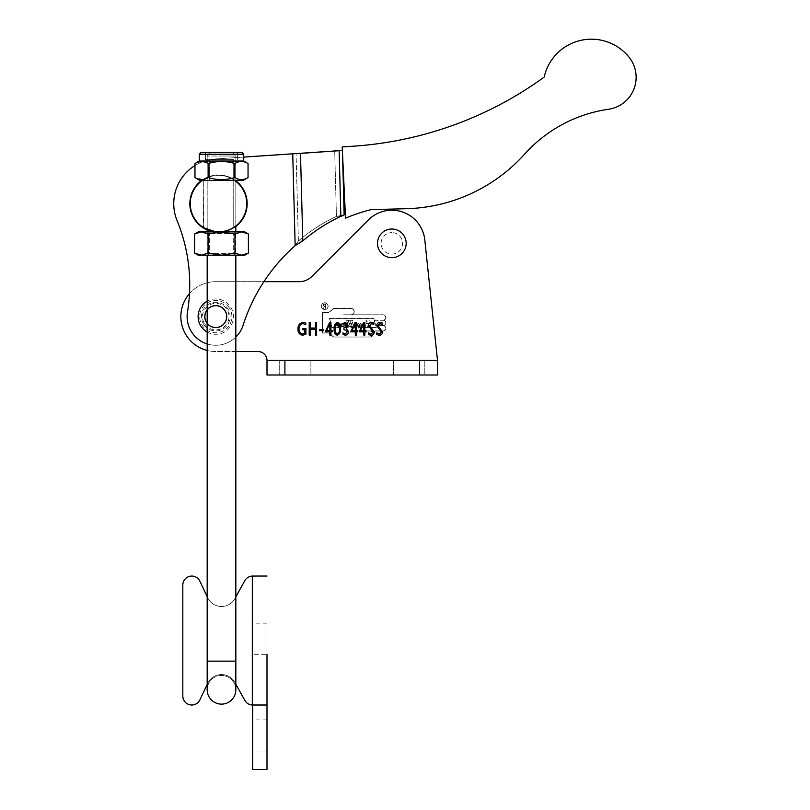<?xml version="1.0" encoding="UTF-8"?>
<svg xmlns="http://www.w3.org/2000/svg" width="810" height="810" viewBox="0 0 810 810"><rect width="100%" height="100%" fill="white"/><g stroke="black" fill="none" stroke-linecap="round" stroke-linejoin="round"><path stroke-width="0.61" stroke-dasharray="4.05 3.04" d="M205.031 316.892A10.743 10.743 0 0 0 216.057 327.351A10.743 10.743 0 0 0 226.516 316.325A10.743 10.743 0 0 0 215.49 305.866A10.743 10.743 0 0 0 205.031 316.892A10.743 10.743 0 0 0 216.057 327.351A10.743 10.743 0 0 0 226.516 316.325A10.743 10.743 0 0 0 215.49 305.866A10.743 10.743 0 0 0 205.031 316.892A10.743 10.743 0 0 0 216.057 327.351A10.743 10.743 0 0 0 226.516 316.325A10.743 10.743 0 0 0 215.49 305.866A10.743 10.743 0 0 0 205.031 316.892A10.743 10.743 0 0 0 216.057 327.351A10.743 10.743 0 0 0 226.516 316.325A10.743 10.743 0 0 0 215.49 305.866A10.743 10.743 0 0 0 205.031 316.892M247.161 202.895A28.654 28.654 0 0 0 217.748 175A28.654 28.654 0 0 0 189.864 204.414A28.654 28.654 0 0 0 219.267 232.298A28.654 28.654 0 0 0 247.161 202.895A28.654 28.654 0 0 0 217.748 175A28.654 28.654 0 0 0 189.864 204.414A28.654 28.654 0 0 0 219.267 232.298A28.654 28.654 0 0 0 247.161 202.895A28.654 28.654 0 0 0 217.748 175A28.654 28.654 0 0 0 189.864 204.414A28.654 28.654 0 0 0 219.267 232.298A28.654 28.654 0 0 0 247.161 202.895M207.178 229.969A28.654 28.654 0 0 0 235.831 226.486M207.178 332.039A17.658 17.658 0 0 0 230.921 307.517A17.658 17.658 0 0 0 207.178 301.178M194.967 165.564A44.783 44.783 0 0 1 215.531 158.973A44.783 44.783 0 0 0 177.096 220.664A168.369 168.369 0 0 1 187.495 311.961A28.654 28.654 0 0 0 209.061 344.473A28.654 28.654 0 0 0 243.071 325.337A179.121 179.121 0 0 1 295.164 245.602L298.374 240.995L302.798 240.884L295.164 245.602L292.734 153.829L215.531 158.973A44.783 44.783 0 0 0 177.096 220.664A168.369 168.369 0 0 1 187.495 311.961A28.654 28.654 0 0 0 209.061 344.473A28.654 28.654 0 0 0 243.071 325.337A179.121 179.121 0 0 1 295.164 245.602L292.734 153.829L215.531 158.973A44.783 44.783 0 0 0 177.096 220.664A168.369 168.369 0 0 1 187.495 311.961A28.654 28.654 0 0 0 209.061 344.473A28.654 28.654 0 0 0 243.071 325.337A179.121 179.121 0 0 1 295.164 245.602L292.734 153.829L342.367 150.518L342.529 154.001L342.367 150.518L342.529 154.001L342.367 150.518L337.061 150.721L340.068 150.64M229.321 307.881A16.119 16.119 0 0 0 207.046 303.051A16.119 16.119 0 0 0 202.216 325.337A16.119 16.119 0 0 0 224.502 330.156A16.119 16.119 0 0 0 229.321 307.881M204.626 323.787A13.254 13.254 0 0 0 222.952 327.746A13.254 13.254 0 0 0 226.911 309.43A13.254 13.254 0 0 0 208.595 305.461A13.254 13.254 0 0 0 204.626 323.787M224.684 310.868A10.601 10.601 0 0 1 221.515 325.519A10.601 10.601 0 0 1 206.854 322.35A10.601 10.601 0 0 1 210.033 307.689A10.601 10.601 0 0 1 224.684 310.868M343.146 215.541L341.79 215.581L344.149 214.842L336.433 216.432L340.858 216.321L339.127 150.741L340.139 150.64M344.149 214.842L342.529 154.001L345.354 214.336A179.121 179.121 0 0 0 344.149 214.842A179.121 179.121 0 0 1 345.354 214.336L342.529 154.001L344.149 214.842L336.433 216.432L340.858 216.321A179.121 170.353 88.5 0 0 302.798 240.884L300.48 153.394L339.127 150.741L334.702 150.852L336.433 216.432L334.702 150.852M302.798 240.884L298.374 240.995A179.121 170.353 88.5 0 1 336.433 216.432A179.121 170.353 -91.5 0 0 298.374 240.995L295.164 245.602M235.831 180.822A28.654 28.654 0 0 0 201.629 180.488M207.178 343.946A28.654 28.654 0 0 0 235.831 337.071M544.188 77.102A367.193 367.193 0 0 1 353.049 146.215L342.205 146.934L345.536 218.143A175.537 175.537 0 0 1 371.01 209.638L406.428 208.707A164.784 164.784 0 0 0 524.617 154.133A139.715 139.715 0 0 1 608.512 109.259A32.238 32.238 0 0 0 628.864 56.963A48.357 48.357 0 0 0 544.188 77.102M215.774 306.008A10.601 10.601 0 0 1 226.375 316.609A10.601 10.601 0 0 1 215.774 327.21A10.601 10.601 0 0 1 205.173 316.609A10.601 10.601 0 0 1 215.774 306.008A10.601 10.601 0 0 1 226.375 316.609A10.601 10.601 0 0 1 215.774 327.21A10.601 10.601 0 0 1 205.173 316.609A10.601 10.601 0 0 1 215.774 306.008M226.516 316.609A10.743 10.743 0 0 0 215.774 305.856A10.743 10.743 0 0 0 205.021 316.609A10.743 10.743 0 0 0 215.774 327.351A10.743 10.743 0 0 0 226.516 316.609A10.743 10.743 0 0 0 215.774 305.856A10.743 10.743 0 0 0 205.021 316.609A10.743 10.743 0 0 0 215.774 327.351A10.743 10.743 0 0 0 226.516 316.609A10.743 10.743 0 0 1 215.774 327.351A10.743 10.743 0 0 1 205.021 316.609A10.743 10.743 0 0 1 215.774 305.856A10.743 10.743 0 0 1 226.516 316.609A10.743 10.743 0 0 1 215.774 327.351A10.743 10.743 0 0 1 205.021 316.609A10.743 10.743 0 0 1 215.774 305.856A10.743 10.743 0 0 1 226.516 316.609M406.175 243.344A14.327 14.327 0 0 0 391.848 229.017A14.327 14.327 0 0 0 377.511 243.344A14.327 14.327 0 0 0 391.848 257.681A14.327 14.327 0 0 0 406.175 243.344M391.848 254.097A10.743 10.743 0 0 0 402.59 243.344A10.743 10.743 0 0 0 391.848 232.602A10.743 10.743 0 0 1 402.59 243.344A10.743 10.743 0 0 1 391.848 254.097A10.743 10.743 0 0 1 381.095 243.344A10.743 10.743 0 0 1 391.848 232.602A10.743 10.743 0 0 0 381.095 243.344A10.743 10.743 0 0 0 391.848 254.097M424.804 360.673L424.804 375L393.64 375L393.64 360.673L393.64 375L424.804 375L424.804 360.673L393.64 360.673L424.804 360.673M204.484 316.609A11.289 11.289 0 0 0 215.774 327.888A11.289 11.289 0 0 0 227.053 316.609A11.289 11.289 0 0 1 215.774 327.888A11.289 11.289 0 0 1 204.484 316.609A11.289 11.289 0 0 1 215.774 305.319A11.289 11.289 0 0 1 227.053 316.609A11.289 11.289 0 0 0 215.774 305.319A11.289 11.289 0 0 0 204.484 316.609M310.888 360.673L310.888 375L279.713 375L279.713 360.673L279.713 375L310.888 375L310.888 360.673L279.713 360.673L310.888 360.673M328.161 306.15A3.422 3.422 0 0 1 324.729 309.572A3.422 3.422 0 0 1 321.307 306.15A3.422 3.422 0 0 1 324.729 302.727A3.422 3.422 0 0 1 328.161 306.15A3.422 3.422 0 0 1 324.729 309.572A3.422 3.422 0 0 1 321.307 306.15A3.422 3.422 0 0 1 324.729 302.727A3.422 3.422 0 0 1 328.161 306.15M321.449 306.15A3.28 3.28 0 0 1 324.729 302.869A3.28 3.28 0 0 1 328.009 306.15A3.28 3.28 0 0 1 324.729 309.43A3.28 3.28 0 0 1 321.449 306.15A3.28 3.28 0 0 1 324.729 302.869A3.28 3.28 0 0 1 328.009 306.15A3.28 3.28 0 0 1 324.729 309.43A3.28 3.28 0 0 1 321.449 306.15M354.071 330.976L383.079 330.895A2.612 2.612 0 0 0 385.692 328.283A2.612 2.612 0 0 0 383.079 325.671A2.612 2.612 0 0 1 385.692 328.283A2.612 2.612 0 0 1 383.079 330.895L354.071 330.976M343.673 314.776L383.079 314.918A2.612 2.612 0 0 1 385.692 317.53A2.612 2.612 0 0 1 383.079 320.152A2.612 2.612 0 0 0 385.692 317.53A2.612 2.612 0 0 0 383.079 314.918L350.983 314.776A3.088 3.088 0 0 0 354.071 311.678A3.088 3.088 0 0 0 350.983 308.59A3.088 3.088 0 0 1 354.071 311.678A3.088 3.088 0 0 1 350.983 314.776L343.673 314.776M424.804 375L393.64 375L424.804 375M310.888 375L279.713 375L310.888 375M437.471 360.308L266.996 360.308A8.961 8.961 0 0 0 266.996 360.237L437.471 360.237A17.911 17.911 0 0 1 437.471 360.308L437.522 375L266.996 375L437.522 375L437.522 360.673L437.522 375L266.996 375L266.996 360.673L437.522 360.673L266.996 360.673L437.522 360.673L437.522 375L437.522 364.409M189.489 293.605A34.931 34.931 0 0 1 215.774 281.677L263.898 281.677M235.831 351.53L215.774 351.53A34.931 34.931 0 0 1 207.178 350.457M266.996 361.037L266.996 360.268A8.961 8.961 0 0 0 258.046 351.53L215.774 351.53A34.931 34.931 0 0 1 180.843 316.609A34.931 34.931 0 0 1 215.774 281.677L299.234 281.677A17.911 17.911 0 0 0 311.901 276.433L368.418 219.915A33.139 33.139 0 0 1 424.794 239.881L437.42 359.721A17.911 17.911 0 0 1 437.471 360.237L437.522 364.5M266.996 360.328L266.996 375L266.996 360.237L437.471 360.237M305.927 328.506L305.927 334.166L302.646 335.239C299.417 334.57 297.857 332.485 297.979 328.981C297.918 325.266 299.619 323.068 303.082 322.39L305.775 323.038L305.775 324.567L302.91 323.615C300.237 324.202 298.951 325.944 299.042 328.87C298.89 331.766 300.135 333.477 302.788 334.014L304.854 333.396L304.854 329.731L302.717 329.731L302.717 328.506L305.927 328.506M316.548 322.542L316.548 335.087L315.485 335.087L315.485 329.275L310.281 329.275L310.281 335.087L309.207 335.087L309.207 322.542L310.281 322.542L310.281 328.05L315.485 328.05L315.485 322.542L316.548 322.542M323.352 329.579L323.352 330.652L319.525 330.652L319.525 329.579L323.352 329.579M332.141 330.652L332.141 331.867L330.915 331.867L330.915 335.087L329.842 335.087L329.842 331.867L325.255 331.867L329.589 322.542L330.915 322.542L330.915 330.652L332.141 330.652M326.44 330.652L329.842 330.652L329.873 323.767L326.44 330.652M337.223 335.239C334.813 334.145 333.811 332.09 334.196 329.062C333.75 325.792 334.834 323.575 337.446 322.39C339.906 323.524 340.919 325.64 340.473 328.759C340.878 331.958 339.805 334.115 337.223 335.239M339.4 328.921C339.765 326.521 339.096 324.759 337.395 323.615C335.603 324.739 334.894 326.521 335.269 328.992C334.915 331.32 335.613 333.001 337.345 334.014C339.076 332.971 339.755 331.27 339.4 328.921M342.984 334.125L342.984 332.9L345.192 334.014L347.419 331.665L343.906 329.275L343.906 328.05L347.115 325.752L345.242 323.615L343.298 324.567L343.298 323.342L345.505 322.39L348.189 325.377L346.224 328.597L348.492 331.543C348.442 333.771 347.318 335.006 345.141 335.239L342.984 334.125M357.585 330.652L357.585 331.867L356.359 331.867L356.359 335.087L355.296 335.087L355.296 331.867L350.71 331.867L355.043 322.542L356.359 322.542L356.359 330.652L357.585 330.652M351.884 330.652L355.296 330.652L355.317 323.767L351.884 330.652M366.069 330.652L366.069 331.867L364.844 331.867L364.844 335.087L363.781 335.087L363.781 331.867L359.184 331.867L363.528 322.542L364.844 322.542L364.844 330.652L366.069 330.652M360.369 330.652L363.781 330.652L363.801 323.767L360.369 330.652M368.439 334.581L368.439 332.9L371.041 334.014L373.177 332.039L368.439 325.701C368.57 323.635 369.674 322.532 371.75 322.39L373.785 322.886L373.785 324.415L371.587 323.615L369.512 325.549L374.25 331.918C374.139 334.074 373.005 335.178 370.828 335.239L368.439 334.581M376.761 334.581L376.761 332.9L379.374 334.014L381.51 332.039L376.761 325.701C376.903 323.635 378.007 322.532 380.082 322.39L382.117 322.886L382.117 324.415L379.92 323.615L377.835 325.549L382.573 331.918C382.472 334.074 381.328 335.178 379.161 335.239L376.761 334.581M376.144 327.584L332.019 327.584L329.63 318.664L373.754 318.664L376.144 327.584L332.019 327.584L329.63 318.664L373.754 318.664L376.144 327.584M362.961 324.456L364.176 326.481L365.037 326.673L366.12 325.579L364.044 323.403L362.961 324.456L364.176 326.481L365.037 326.673L366.12 325.579L364.044 323.403L362.961 324.456M366.879 320.365L365.938 320.203L366.373 322.218L367.932 320.568L370.848 324.526L369.481 326.42L368.327 324.061L368.925 323.474L366.221 323.474L367.568 326.379L369.613 326.744L372.367 324.01L370.788 321.094L365.938 320.203L366.373 322.218L367.932 320.568L370.848 324.526L369.481 326.42L368.327 324.061L368.925 323.474L366.221 323.474L367.568 326.379L369.613 326.744L372.367 324.01L370.788 321.094L366.879 320.365M349.626 320.335L351.257 323.281L348.938 323.281L348.33 320.952L349.009 320.335L345.89 320.335L347.034 321.479L348.209 325.529L347.652 326.663L350.71 326.663L349.059 323.666L351.368 323.666L352.026 326.116L351.368 326.663L354.395 326.663L353.312 325.529L352.137 321.479L352.694 320.335L349.626 320.335L351.257 323.281L348.938 323.281L348.33 320.952L349.009 320.335L345.89 320.335L347.034 321.479L348.209 325.529L347.652 326.663L350.71 326.663L349.059 323.666L351.368 323.666L352.026 326.116L351.368 326.663L354.395 326.663L353.312 325.529L352.137 321.479L352.694 320.335L349.626 320.335M356.197 324.769L358.395 326.622L359.711 326.622L358.891 323.453L356.197 324.769L356.38 325.509L359.711 326.622L358.891 323.453L356.197 324.769M359.529 324.456L360.744 326.481L361.604 326.673L362.688 325.579L360.612 323.403L359.529 324.456L360.744 326.481L361.604 326.673L362.688 325.579L360.612 323.403L359.529 324.456M345.931 323.828L343.754 323.565L344.503 326.177L343.845 325.914L344.969 326.784L345.182 325.64L346.407 326.784L347.014 325.944L345.931 323.828L343.754 323.565L344.503 326.177L343.845 325.914L344.969 326.784L345.182 325.64L346.407 326.784L347.014 325.944L345.931 323.828M342.934 324.496L343.146 323.716L341.769 323.514L342.195 324.992L340.565 323.514L340.706 326.217L340.068 325.924L341.142 326.784L341.597 326.389L341.142 324.152L342.691 326.703L343.572 326.703L343.146 323.716L341.769 323.514L342.195 324.992L340.565 323.514L340.706 326.217L340.068 325.924L341.142 326.784L341.597 326.389L341.142 324.152L342.691 326.703L343.572 326.703L342.934 324.496M336.302 324.901L338.499 326.744L339.815 326.744L338.995 323.585L336.302 324.901L336.484 325.64L339.815 326.744L338.995 323.585L336.302 324.901M383.697 320.223A2.764 2.764 0 0 1 383.697 325.6A2.764 2.764 0 0 1 383.079 331.047L371.041 331.047A3.078 3.078 0 0 1 370.109 337.051L333.588 337.051L328.819 333.102L333.588 337.051L370.109 337.051A3.078 3.078 0 0 0 371.041 331.047L383.079 331.047A2.764 2.764 0 0 0 383.697 325.6A2.764 2.764 0 0 0 383.697 320.223A2.764 2.764 0 0 0 383.079 314.776A2.764 2.764 0 0 1 383.697 320.223M351.935 314.776L383.079 314.776L351.935 314.776A3.23 3.23 0 0 0 350.983 308.448A3.23 3.23 0 0 1 351.935 314.776M333.558 308.448L350.983 308.448L333.558 308.448L328.819 312.397L322.451 312.397L322.451 333.102L328.819 333.102L322.451 333.102L322.451 312.397L328.819 312.397L333.558 308.448M374.301 320.152L383.079 320.152L374.301 320.152L373.866 318.522L374.301 320.152M329.447 318.522L373.866 318.522L329.447 318.522L331.908 327.726L329.447 318.522M376.326 327.726L331.908 327.726L376.326 327.726L375.779 325.671L376.326 327.726M375.779 325.671L383.079 325.671L375.779 325.671M354.142 331.047L370.109 331.047A2.936 2.936 0 0 1 373.046 333.973A2.936 2.936 0 0 1 370.109 336.909A2.936 2.936 0 0 0 373.046 333.973A2.936 2.936 0 0 0 370.109 331.047L354.142 331.047M333.609 336.909L370.109 336.909L333.609 336.909L328.87 332.95L333.609 336.909M322.593 332.95L328.87 332.95L322.593 332.95L322.593 312.549L322.593 332.95M322.593 312.549L328.87 312.549L322.593 312.549M333.609 308.59L328.87 312.549L333.609 308.59L350.983 308.59L333.609 308.59M383.079 320.294A2.612 2.612 0 0 1 385.692 322.906A2.612 2.612 0 0 1 383.079 325.529A2.612 2.612 0 0 0 385.692 322.906A2.612 2.612 0 0 0 383.079 320.294L374.331 320.294L375.739 325.529L383.079 325.529L375.739 325.529L374.331 320.294L383.079 320.294M363.72 324.192L364.125 323.595L365.361 325.924L364.935 326.491L363.72 324.192L364.125 323.595L365.361 325.924L364.51 326.319L363.72 324.192M357.372 323.727L358.435 326.389L356.967 324.638L357.747 323.646L358.486 326.278L357.645 326.227L357.372 323.727M360.288 324.192L360.693 323.595L361.928 325.924L361.493 326.491L360.288 324.192L360.693 323.595L361.928 325.924L361.078 326.319L360.288 324.192M345.192 325.347L345.121 323.727L346.113 325.802L345.192 325.347L345.343 323.828L346.113 325.802L345.192 325.347M337.476 323.858L338.539 326.511L337.071 324.769L337.851 323.767L338.59 326.4L337.75 326.359L337.476 323.858M325.731 308.408L325.731 303.902L324.253 303.811L323.443 304.783L324.385 306.261L323.443 308.418L324.648 306.261L325.559 306.261L325.691 308.529L325.65 303.801L323.615 304.287L323.605 305.775L324.385 306.261L323.443 308.418L324.648 306.261L325.559 306.261L325.731 308.408M323.747 304.438L325.559 304.033L325.559 306.028L323.615 305.228L323.868 304.236L325.559 304.033L325.559 306.028L323.868 305.815L323.747 304.438M232.055 253.682L209.324 253.682L232.055 253.682M210.954 233.493L233.685 233.493L210.954 233.493M209.091 255.18L235.831 255.18L209.091 255.18M209.091 231.984L235.831 231.984L209.091 231.984M234.951 233.979L221.505 231.893L241.674 231.893L234.951 233.979L234.951 253.105L234.951 233.979L241.674 231.893L234.951 233.979L221.505 231.893L208.059 233.979L201.336 231.893L208.059 233.979L221.505 231.893L218.508 231.893L235.831 231.893L198.217 231.893L235.831 231.893L218.508 231.893L234.951 233.979L234.951 253.105L241.674 255.18L248.397 253.105L248.397 233.979L241.674 231.893L248.397 233.979L241.674 231.893L221.505 231.893L208.059 233.979L208.059 253.105L221.505 255.18L234.951 253.105L241.674 255.18L248.397 253.105L241.674 255.18L244.792 255.18L221.505 255.18L208.059 253.105L201.336 255.18L194.613 253.105L201.336 255.18L208.059 253.105L201.336 255.18L198.217 255.18L244.792 255.18L248.397 253.105M234.951 253.105L221.505 255.18L241.674 255.18L234.951 253.105L221.505 255.18L201.336 255.18L194.613 253.105L194.613 233.979L201.336 231.893L194.613 233.979L201.336 231.893L198.217 231.893L194.613 233.979M208.059 253.105L208.059 233.979L208.059 253.105L221.505 255.18L198.217 255.18L194.613 253.105M215.419 159.61L233.685 159.61L215.419 159.61M215.419 180.488L233.685 180.488L215.419 180.488M229.564 159.61L205.386 159.61L229.564 159.61M229.564 152.442L205.386 152.442L229.564 152.442M218.508 180.488L233.736 180.488L218.508 180.488M215.46 231.731L218.508 231.893A28.249 28.249 0 0 0 234.687 180.488A28.249 28.249 0 0 0 218.508 175.405A28.249 28.249 0 0 1 234.687 180.488L202.338 180.488A28.249 28.249 0 0 1 218.508 175.405A28.249 28.249 0 0 0 191.565 212.129A28.249 28.249 0 0 0 218.508 231.893C227.792 230.516 232.865 229.027 233.736 227.448C232.855 229.027 227.782 230.516 218.508 231.893C227.792 230.516 232.865 229.027 233.736 227.448C232.855 229.027 227.782 230.516 218.508 231.893C227.792 230.516 232.865 229.027 233.736 227.448C232.855 229.027 227.782 230.516 218.508 231.893C227.792 230.516 232.865 229.027 233.736 227.448C232.855 229.027 227.782 230.516 218.508 231.893L207.178 229.524L218.508 231.893L207.178 229.524L207.178 156.026L221.505 156.026L207.178 156.026L221.505 156.026L207.178 156.026L210.762 152.442L221.505 152.442L210.762 152.442L221.505 152.442L210.762 152.442L207.178 156.026L207.178 661.132L235.831 661.132L221.505 661.132L235.831 661.132L235.831 156.026L221.505 156.026L235.831 156.026L221.505 156.026L235.831 156.026L235.831 180.488M199.29 154.234L243.719 154.234L199.29 154.234L243.719 154.234L243.719 161.038L199.29 161.038L243.719 161.038L248.042 163.539C243.628 160.846 239.213 160.846 234.768 163.539C239.183 160.836 243.607 160.836 248.042 163.539L248.042 177.582C243.628 180.276 239.203 180.276 234.768 177.582C239.183 180.276 243.607 180.276 248.042 177.582C243.628 180.276 239.203 180.276 234.768 177.582C225.95 180.276 217.1 180.276 208.241 177.582L204.981 179.071M248.042 163.539C243.628 160.846 239.213 160.846 234.768 163.539C225.95 160.836 217.1 160.836 208.241 163.539L204.981 162.04M231.711 152.442L201.082 152.442L231.711 152.442M201.609 161.484L194.967 163.539C199.402 160.846 203.826 160.846 208.241 163.539C217.06 160.836 225.909 160.836 234.768 163.539L234.768 177.582C225.95 180.276 217.1 180.276 208.241 177.582C217.06 180.276 225.909 180.276 234.768 177.582L234.768 163.539C225.95 160.836 217.1 160.836 208.241 163.539L208.241 177.582L204.201 179.293M234.687 180.488L243 180.488L248.042 177.582M243.719 161.038L199.29 161.038M241.927 152.442L201.082 152.442M203.29 227.448L203.29 180.488L203.594 227.64M201.609 179.638L194.967 177.582L200.009 180.488L202.338 180.488M201.619 161.484L194.967 163.539L194.967 177.582C199.402 180.276 203.826 180.276 208.241 177.582L208.241 163.539L203.118 161.595M208.241 163.539L208.241 177.582M203.037 179.526L194.967 177.582M234.768 163.539L234.768 177.582M248.397 233.979L244.792 231.893L201.336 231.893L208.059 233.979M252.669 735.47L252.669 751.052L252.669 735.47M266.996 735.47L266.996 751.052L266.996 735.47M252.669 638.746L252.669 654.328L252.669 638.746M266.996 654.328L266.996 623.163L266.996 654.328L252.669 654.328M266.996 576.052L252.315 576.062A8.961 8.961 0 0 0 244.843 580.649L234.809 598.681A15.228 15.228 0 0 1 207.745 597.8L199.868 581.175A8.961 8.961 0 0 0 191.767 576.052A8.961 8.961 0 0 1 199.868 581.175A8.961 8.961 0 0 0 182.817 585.012L182.817 696.063A8.961 8.961 0 0 0 199.868 699.901L207.745 683.265A15.228 15.228 0 0 1 221.505 674.568A15.228 15.228 0 0 0 207.745 683.265A15.228 15.228 0 0 1 234.809 682.385L244.843 700.417A8.961 8.961 0 0 0 252.315 705.014L266.996 705.014L252.669 705.014L252.669 769.5L266.996 769.5L266.996 705.014L252.669 705.014L252.669 576.052L252.669 705.014L266.996 705.014L252.669 705.014M182.817 585.012A8.961 8.961 0 0 1 191.767 576.052A8.961 8.961 0 0 0 182.817 585.012L182.817 696.063A8.961 8.961 0 0 0 199.868 699.901L207.745 683.265A15.228 15.228 0 0 1 234.809 682.385L235.831 684.227L234.809 682.385A15.228 15.228 0 0 0 221.505 674.568A15.228 15.228 0 0 1 234.809 682.385L244.843 700.417A8.961 8.961 0 0 0 252.315 705.014A8.961 8.961 0 0 1 244.843 700.417M235.831 596.838L244.843 580.649A8.961 8.961 0 0 1 252.315 576.062L252.315 576.062A8.961 8.961 0 0 0 244.843 580.649L234.809 598.681A15.228 15.228 0 0 1 207.745 597.8L207.178 596.595L207.745 597.8A15.228 15.228 0 0 0 234.809 598.681A15.228 15.228 0 0 1 207.745 597.8L199.868 581.175M207.178 661.132L207.178 684.48L207.745 683.265L199.868 699.901A8.961 8.961 0 0 1 182.817 696.063M221.505 675.459A14.327 14.327 0 0 0 207.178 689.796A14.327 14.327 0 0 1 221.505 675.459A14.327 14.327 0 0 1 235.831 689.796A14.327 14.327 0 0 0 221.505 675.459A14.327 14.327 0 0 1 235.831 689.796L235.831 661.132M221.505 152.442L232.247 152.442L221.505 152.442M203.725 324.365A14.327 14.327 0 0 1 208.018 304.56A14.327 14.327 0 0 1 227.823 308.843A14.327 14.327 0 0 1 223.53 328.658A14.327 14.327 0 0 1 203.725 324.365M298.374 240.995L296.055 153.515L298.374 240.995M419.61 360.673L419.61 375M284.907 360.673L284.907 375M252.315 576.062L252.315 705.014M207.178 231.893L209.324 233.493L209.324 253.682L207.178 255.18L207.178 231.893L209.324 233.493L209.324 253.682L207.178 255.18M235.831 231.893L233.685 233.493L233.685 253.682L235.831 255.18L235.831 231.893L233.685 233.493L233.685 253.682L235.831 255.18M209.324 180.488L209.324 159.61L209.324 180.488M205.386 152.442L205.386 159.61L205.386 152.442M233.736 227.448L233.736 180.488L233.736 227.448M237.624 152.442L237.624 159.61L237.624 152.442M233.685 180.488L233.685 159.61L233.685 180.488M266.996 751.052L252.669 751.052M266.996 623.163L252.669 623.163M266.996 719.887L252.669 719.887M235.831 225.96L235.831 181.339M232.247 152.442L235.831 156.026L232.247 152.442"/><path stroke-width="1.21" d="M201.629 180.488A28.654 28.654 0 0 0 207.178 229.969M235.831 226.486A28.654 28.654 0 0 0 235.831 180.822M207.178 301.178A17.658 17.658 0 0 0 207.178 332.039M194.967 165.564A44.783 44.783 0 0 0 177.096 220.664A168.369 168.369 0 0 1 187.495 311.961A28.654 28.654 0 0 0 207.178 343.946M235.831 337.071A28.654 28.654 0 0 0 243.071 325.337A179.121 179.121 0 0 1 295.164 245.602L292.734 153.829L243.719 157.089L340.068 150.64M345.354 214.336A179.121 179.121 0 0 0 344.149 214.842L340.858 216.321L339.127 150.741L334.702 150.852M343.146 215.541L340.858 216.321A179.121 170.353 -91.5 0 0 302.798 240.884L295.164 245.602M302.798 240.884L300.48 153.394L340.139 150.64M544.188 77.102A367.193 367.193 0 0 1 353.049 146.215L342.205 146.934L345.536 218.143A175.537 175.537 0 0 1 371.01 209.638L406.428 208.707A164.784 164.784 0 0 0 524.617 154.133A139.715 139.715 0 0 1 608.512 109.259A32.238 32.238 0 0 0 628.864 56.963A48.357 48.357 0 0 0 544.188 77.102M406.175 243.344A14.327 14.327 0 0 0 391.848 229.017A14.327 14.327 0 0 0 377.511 243.344A14.327 14.327 0 0 0 391.848 257.681A14.327 14.327 0 0 0 406.175 243.344M368.439 334.581L368.439 332.9L371.041 334.014L373.177 332.039L368.439 325.701C368.57 323.635 369.674 322.532 371.75 322.39L373.785 322.886L373.785 324.415L371.587 323.615L369.512 325.549L374.25 331.918C374.139 334.074 373.005 335.178 370.828 335.239L368.439 334.581M357.585 330.652L357.585 331.867L356.359 331.867L356.359 335.087L355.296 335.087L355.296 331.867L350.71 331.867L355.043 322.542L356.359 322.542L356.359 330.652L357.585 330.652M337.223 335.239C334.813 334.145 333.811 332.09 334.196 329.062C333.75 325.792 334.834 323.575 337.446 322.39C339.906 323.524 340.919 325.64 340.473 328.759C340.878 331.958 339.805 334.115 337.223 335.239M323.352 329.579L323.352 330.652L319.525 330.652L319.525 329.579L323.352 329.579M305.927 328.506L305.927 334.166L302.646 335.239C299.417 334.57 297.857 332.485 297.979 328.981C297.918 325.266 299.619 323.068 303.082 322.39L305.775 323.038L305.775 324.567L302.91 323.615C300.237 324.202 298.951 325.944 299.042 328.87C298.89 331.766 300.135 333.477 302.788 334.014L304.854 333.396L304.854 329.731L302.717 329.731L302.717 328.506L305.927 328.506M266.996 360.237L266.996 375L266.996 360.673L266.996 375L437.522 375L437.522 360.673L266.996 360.318A8.961 8.961 0 0 0 258.046 351.53L235.831 351.53M263.898 281.677L299.234 281.677A17.911 17.911 0 0 0 311.901 276.433L368.418 219.915A33.139 33.139 0 0 1 424.794 239.881L437.42 359.721A17.911 17.911 0 0 1 437.471 360.308L437.522 360.673M207.178 350.457A34.931 34.931 0 0 1 189.489 293.605M316.548 322.542L316.548 335.087L315.485 335.087L315.485 329.275L310.281 329.275L310.281 335.087L309.207 335.087L309.207 322.542L310.281 322.542L310.281 328.05L315.485 328.05L315.485 322.542L316.548 322.542M332.141 330.652L332.141 331.867L330.915 331.867L330.915 335.087L329.842 335.087L329.842 331.867L325.255 331.867L329.589 322.542L330.915 322.542L330.915 330.652L332.141 330.652M342.984 334.125L342.984 332.9L345.192 334.014L347.419 331.665L343.906 329.275L343.906 328.05L347.115 325.752L345.242 323.615L343.298 324.567L343.298 323.342L345.505 322.39L348.189 325.377L346.224 328.597L348.492 331.543C348.442 333.771 347.318 335.006 345.141 335.239L342.984 334.125M366.069 330.652L366.069 331.867L364.844 331.867L364.844 335.087L363.781 335.087L363.781 331.867L359.184 331.867L363.528 322.542L364.844 322.542L364.844 330.652L366.069 330.652M376.761 334.581L376.761 332.9L379.374 334.014L381.51 332.039L376.761 325.701C376.903 323.635 378.007 322.532 380.082 322.39L382.117 322.886L382.117 324.415L379.92 323.615L377.835 325.549L382.573 331.918C382.472 334.074 381.328 335.178 379.161 335.239L376.761 334.581M266.996 360.885L266.996 360.308L437.471 360.308M326.44 330.652L329.842 330.652L329.873 323.767L326.44 330.652M337.395 323.615C335.603 324.739 334.894 326.521 335.269 328.992C334.915 331.32 335.613 333.001 337.345 334.014C339.076 332.971 339.755 331.27 339.4 328.921C339.765 326.521 339.096 324.759 337.395 323.615M351.884 330.652L355.296 330.652L355.317 323.767L351.884 330.652M360.369 330.652L363.781 330.652L363.801 323.767L360.369 330.652M234.768 177.582C239.183 180.276 243.607 180.276 248.042 177.582L248.042 163.539C243.607 160.836 239.183 160.836 234.768 163.539L234.768 177.582C225.909 180.276 217.06 180.276 208.241 177.582L208.241 163.539C217.06 160.836 225.909 160.836 234.768 163.539M248.042 177.582L243 180.488L234.687 180.488A28.249 28.249 0 0 1 218.508 231.893L234.951 233.979L234.951 253.105L241.674 255.18L248.397 253.105L248.397 233.979L241.674 231.893L234.951 233.979M199.29 161.038L194.967 163.539L199.29 161.038L199.29 154.234L201.082 152.442L241.927 152.442L243.719 154.234L199.29 154.234L199.29 161.038L243.719 161.038L248.042 163.539M203.594 227.64L215.46 231.731M207.178 231.893L207.178 229.524L203.29 227.448M234.687 180.488L202.338 180.488A28.249 28.249 0 0 0 218.508 231.893L201.336 231.893L208.059 233.979L208.059 253.105L221.505 255.18L234.951 253.105M202.338 180.488L200.009 180.488L194.967 177.582C199.402 180.276 203.826 180.276 208.241 177.582M204.981 162.04L201.609 161.484M194.967 177.582L194.967 163.539C199.402 160.846 203.826 160.846 208.241 163.539M204.981 179.071L201.609 179.638M203.118 161.595L201.619 161.484M204.201 179.293L203.037 179.526M194.613 233.979L198.217 231.893L201.336 231.893L194.613 233.979L194.613 253.105L201.336 255.18L208.059 253.105M208.059 233.979L221.505 231.893L244.792 231.893L248.397 233.979M248.397 253.105L244.792 255.18L198.217 255.18L194.613 253.105M266.996 654.328L266.996 769.5L252.669 769.5L252.669 705.014L266.996 705.014L266.996 654.328M199.868 581.175L207.178 596.595L199.868 581.175A8.961 8.961 0 0 0 182.817 585.012L182.817 696.063A8.961 8.961 0 0 0 199.868 699.901L207.178 684.48L207.178 689.796A14.327 14.327 0 0 0 221.505 704.123A14.327 14.327 0 0 1 207.178 689.796L207.178 255.18M235.831 596.838L244.843 580.649A8.961 8.961 0 0 1 252.315 576.062L266.996 576.052M252.669 705.014L252.315 705.014A8.961 8.961 0 0 1 244.843 700.417L235.831 684.227L244.843 700.417M182.817 585.012L182.817 696.063M207.178 661.132L235.831 661.132L235.831 689.796A14.327 14.327 0 0 1 221.505 704.123A14.327 14.327 0 0 0 235.831 689.796A14.327 14.327 0 0 1 221.505 704.123M344.149 214.842L342.529 154.001M419.61 375L419.61 360.673M284.907 375L284.907 360.673M252.315 576.062L252.315 705.014M243.719 161.038L243.719 154.234L241.927 152.442M199.29 154.234L200.677 152.493M235.831 661.132L235.831 255.18M235.831 231.893L235.831 225.96M235.831 181.339L235.831 180.488"/></g></svg>
